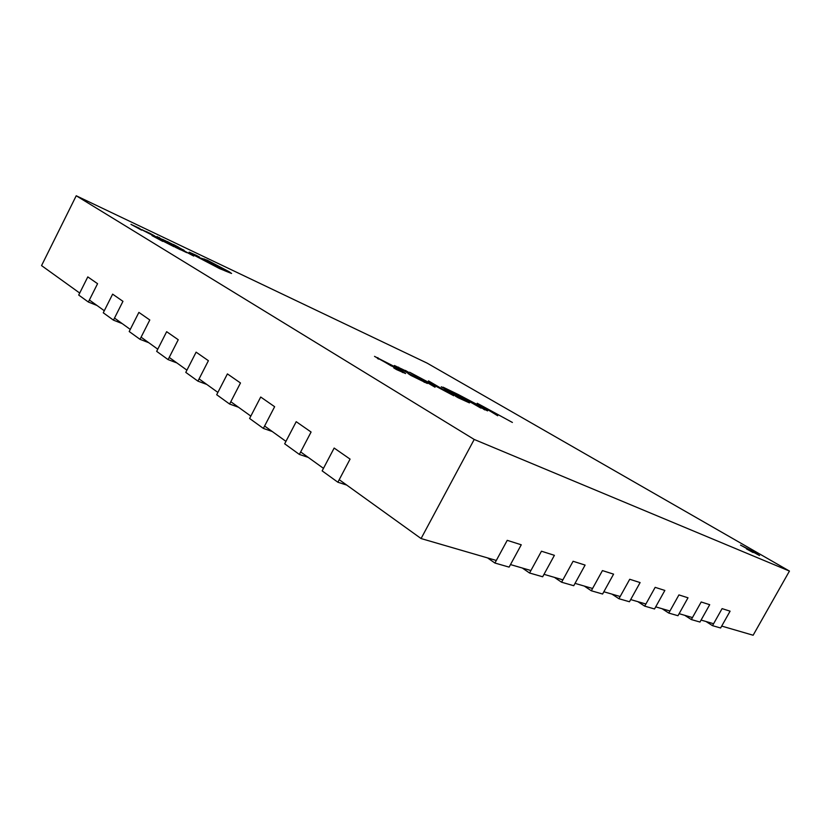 <?xml version="1.0" encoding="UTF-8"?>
<svg xmlns="http://www.w3.org/2000/svg" width="831" height="831" viewBox="0 0 831 831"><rect width="100%" height="100%" fill="white"/><g stroke="black" fill="none" stroke-linecap="round" stroke-linejoin="round"><path stroke-width="1.25" d="M754.101 552.054L740.504 545.105L759.544 555.555L754.101 552.054M753.094 552.542L746.456 548.907M76.223 195.763L474.21 439.454L789.45 571.074L427.103 363.116L76.223 195.763L41.55 265.598L79.714 293.052M89.384 300.001L104.291 310.732M114.512 318.076L130.27 329.408M141.083 337.178L157.765 349.186M169.223 357.423L186.923 370.148M199.076 378.894L217.878 392.409M230.81 401.716L250.827 416.102M264.601 426.012L285.947 441.365M300.656 451.939L323.477 468.352M339.214 479.674L421.078 538.55L496.315 560.458M510.483 564.581L530.905 570.523M544.004 574.335L562.899 579.841M575.031 583.372L592.576 588.483M603.846 591.765L620.165 596.513M630.667 599.577L645.895 604.002M655.701 606.859L669.942 611.003M679.124 613.683L692.462 617.568M701.073 620.071L713.6 623.717M721.692 626.075L753.135 635.237L789.45 571.074M458.172 397.758L455.346 396.096L463.698 399.908L447.171 391.235L444.398 389.604L452.241 393.188L441.292 386.768L469.442 402.89L458.172 397.758M405.403 370.429L408.769 372.413L401.363 368.767L398.662 367.718L400.563 369.006L427.352 383.496L410.878 375.425L407.969 373.462L409.382 373.867L394.393 365.505L405.289 370.647M497.707 415.76L477.223 403.264L512.395 422.449L481.99 405.85L497.707 415.76M396.616 369.629L393.759 367.925L401.581 371.405L395.691 367.499L393.551 367.022L374.511 356.364L397.509 368.154L405.632 373.555L396.616 369.629M435.049 387.225L409.61 372.226L446.683 391.983L428.484 380.889L453.799 395.764L416.871 376.121L435.049 387.225M458.234 394.507L480.526 406.286L487.558 410.878L460.987 397.426L454.225 392.928L443.068 387.163L458.234 394.507L457.85 395.338M474.21 439.454L421.078 538.55M377.492 358.473L377.918 357.642M378.001 358.784L378.562 359.044M401.425 371.706L402.796 372.579M391.578 365.733L393.572 366.481L391.443 365.006L378.811 358.577L391.422 366.024M424.236 382.343L424.506 381.824M398.101 367.977L398.62 367.146M483.393 409.06L484.733 409.891M455.076 393.78L455.357 393.26M456.572 394.767L457.808 395.317M480.962 407.813L483.538 408.779L478.012 405.164L458.037 394.974L480.817 408.073M88.366 302.027L78.706 295.057L87.795 276.9L97.57 283.693L88.366 302.027L96.988 305.476M113.463 320.153L103.262 312.788L112.632 294.153L122.957 301.331L113.463 320.153L122.147 323.571M140.003 339.318L129.2 331.527L138.881 312.394L149.798 319.977L140.003 339.318L148.749 342.694M168.101 359.615L156.664 351.357L166.657 331.694L178.239 339.734L168.101 359.615L176.899 362.939M197.923 381.149L185.78 372.381L196.116 352.157L208.404 360.696L197.923 381.149L206.763 384.421M229.605 404.043L216.694 394.715L227.414 373.898L240.481 382.977L229.605 404.043L238.476 407.232M263.354 428.412L249.601 418.471L260.705 397.031L274.635 406.702L263.354 428.412L272.246 431.507M299.357 454.422L284.669 443.806L296.21 421.691L311.085 432.027L299.357 454.422L308.249 457.403M337.874 482.229L322.148 470.876L334.155 448.054L350.069 459.107L337.874 482.229L346.735 485.086M712.51 625.66L722.087 608.624L730.096 611.169L720.622 627.987L712.51 625.66L706.028 621.515M691.34 619.562L701.198 601.987L709.705 604.688L699.972 622.045L691.34 619.562L684.754 615.324M668.789 613.07L678.927 594.913L688.006 597.79L677.982 615.719L668.789 613.07L662.078 608.718M644.711 606.142L655.16 587.351L664.862 590.436L654.527 608.967L644.711 606.142L637.886 601.675M618.939 598.725L629.721 579.269L640.109 582.573L629.462 601.758L618.939 598.725L612.011 594.144M591.308 590.768L602.433 570.596L613.579 574.138L602.6 594.02L591.308 590.768L584.266 586.063M561.59 582.219L573.089 561.268L585.097 565.08L573.743 585.72L561.59 582.219L554.443 577.379M529.555 573.006L541.459 551.213L554.402 555.326L542.664 576.776L529.555 573.006L522.304 568.02M494.912 563.034L507.232 540.337L521.255 544.793L509.102 567.116L494.912 563.034L487.558 557.902M183.049 250.214L193.716 256.041L183.495 250.598M183.838 250.785L193.716 256.041M176.411 247.098L185.323 251.928M181.272 250.027L186.726 252.655M169.638 243.857L175.123 246.817M172.827 245.727L177.772 248.407M175.227 247.202L180.483 249.788M167.966 243.068L163.78 241.489L174.043 246.734L167.966 243.068M172.194 245.768L164.102 241.437L172.194 245.768M162.741 240.761L174.043 246.734M171.321 245.353L164.195 241.541M152 235.505L162.803 241.416L160.175 239.37L151.959 235.589L162.803 241.416M159.978 239.588L158.202 238.85M160.684 240.242L159.936 239.671M173.43 244.449L178.79 247.326M176.556 246.267L181.397 248.895M178.925 247.721L184.066 250.245M174.001 245.27L167.384 241.572L175.746 246.049M172.734 244.335L169.784 242.839L172.734 244.335M167.384 241.572L173.959 245.353M172.152 244.272L174.001 244.958M172.349 244.179L169.971 242.984M164.6 240.315L169.347 242.984M166.823 241.426L162.45 239.297L167.55 242.133M162.554 239.411L165.816 241.239M165.857 241.156L169.306 243.068M165.39 241.063L166.075 241.592M166.117 241.509L169.16 243.036M158.752 237.562L165.338 241.146L158.742 237.562M159.23 238.248L160.393 238.798M159.355 238.009L165.338 241.146M158.43 237.261L159.573 237.697M157.08 236.513L159.188 238.331M148.946 232.815L154.431 235.765M152.073 234.643L157.028 237.334M154.41 236.097L159.739 238.705M147.232 232.005L142.859 230.322L153.184 235.599L147.232 232.005M151.325 234.633L143.244 230.312L151.325 234.633M141.883 229.626L153.184 235.599M150.463 234.217L143.337 230.416M131.018 224.297L140.481 229.574L141.748 230.177L139.317 228.245L130.976 224.38L141.748 230.177M139.037 228.411L137.219 227.652M139.691 229.034L138.995 228.494M191.026 253.548L224.952 270.823L231.496 273.441L229.231 271.768L207.168 260.134L200.936 258.129L218.335 266.128L225.731 270.117L227.175 271.124L224.318 269.982L202.754 259.521L194.724 255.294L199.71 257.184L196.251 255.283L189.198 252.167L190.985 253.632L219.602 268.61L231.589 273.42M209.776 261.672L214.242 264.123L208.747 261.329M189.115 252.188L190.985 253.632M193.685 254.608L199.71 257.184M200.936 258.129L227.092 271.145M204.218 258.929L205.486 259.937M214.076 264.092L209.734 261.755M378.811 358.577L378.531 359.096M458.037 394.974L457.756 395.504"/></g></svg>
